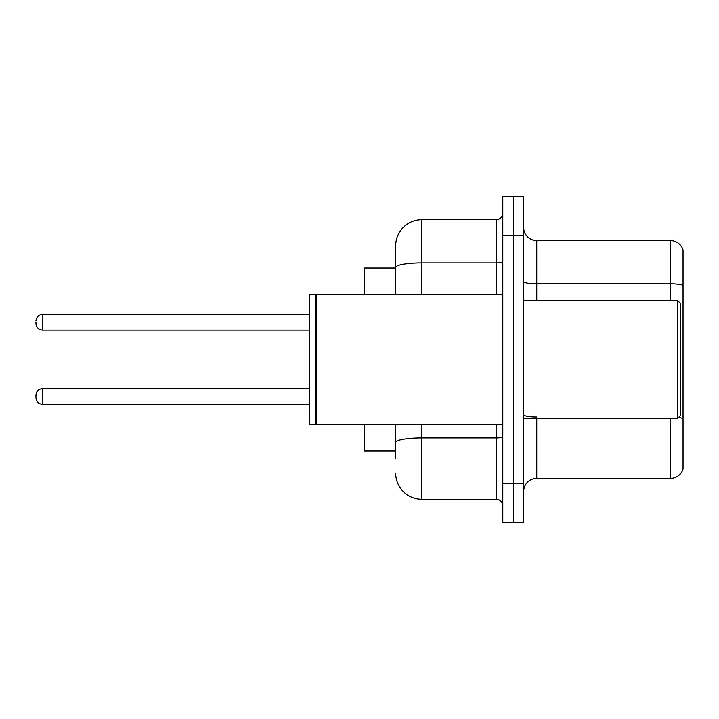 <?xml version="1.0" encoding="UTF-8"?>
<svg xmlns="http://www.w3.org/2000/svg" width="719" height="719" viewBox="0 0 719 719"><rect width="100%" height="100%" fill="white"/><g stroke="black" fill="none" stroke-linecap="round" stroke-linejoin="round"><path stroke-width="1.08" d="M395.684 268.061L364.335 268.061L364.335 294.188M395.684 450.939L364.335 450.939L364.335 424.812M523.693 491.428A13.059 13.059 0 0 1 536.751 478.369L670.512 478.369L670.512 418.278M523.693 522.776L523.693 196.224L513.24 196.224L513.24 522.776L523.693 522.776L502.788 522.776L502.788 483.59L513.24 483.59L513.24 522.776M683.05 250.041A13.059 13.059 0 0 0 670.512 240.631A13.059 13.059 0 0 1 683.05 250.041L683.05 468.959A13.059 13.059 0 0 1 670.512 478.369M683.05 285.443L683.05 285.443A13.059 2.265 180 0 0 670.512 283.807L670.512 240.631L536.751 240.631A13.059 13.059 0 0 1 523.693 227.572A13.059 13.059 0 0 0 536.751 240.631L536.751 300.722M683.05 285.623L683.05 418.674A13.059 2.265 180 0 0 678.574 417.532M395.684 458.776L395.684 424.812M502.788 196.224L513.24 196.224L502.788 196.224L502.788 483.59M513.24 196.224L513.24 483.59L523.693 483.59M421.81 424.812L421.81 499.265L496.263 499.265L496.263 424.812M395.684 245.862L395.684 267.45L395.684 245.862A26.127 26.127 0 0 1 421.81 219.735L496.263 219.735A6.534 6.534 0 0 0 502.788 213.201M395.684 294.188L395.684 267.45A26.127 4.539 180 0 1 421.81 262.911L496.263 262.911L496.263 219.735M502.788 505.799A6.534 6.534 0 0 0 496.263 499.265M421.81 499.265A26.127 26.127 0 0 1 395.684 473.138M35.95 396.466L35.95 395.162L35.95 396.466M35.95 322.274L35.95 323.577L35.95 322.274M677.828 300.722L680.435 303.337L680.435 415.663L677.828 418.278L677.828 300.722L523.693 300.722M316.657 424.812L316.001 424.156L316.001 294.844L316.657 294.188L316.657 424.812L502.788 424.812M315.353 424.812L309.476 424.812L309.476 294.188L315.353 294.188L315.353 424.812L316.001 424.156M536.751 418.278L536.751 478.369M670.512 300.722L670.512 283.807L536.751 283.807A13.059 2.265 0 0 1 523.693 281.542M523.693 235.41L502.788 235.41M536.751 417.047A13.059 2.265 -0 0 1 523.693 414.773M502.788 436.81A6.534 1.132 0 0 1 496.263 437.943L421.81 437.943A26.127 4.539 180 0 0 395.684 442.482M421.81 219.735L421.81 294.188M496.263 294.188L496.263 262.911A6.534 1.132 0 0 0 502.788 261.779M35.95 395.162C36.372 391.154 38.547 388.979 42.484 388.628L42.484 404.303L309.476 404.303M309.476 314.437L42.484 314.437L42.484 330.111C38.547 329.76 36.372 327.585 35.95 323.577M523.693 418.278L677.828 418.278M316.001 294.844L315.353 294.188M316.657 294.188L502.788 294.188M42.484 388.628L309.476 388.628M42.484 404.303C38.547 403.952 36.372 401.777 35.95 397.769M42.484 330.111L309.476 330.111M42.484 314.437C38.547 314.787 36.372 316.962 35.95 320.971"/></g></svg>
